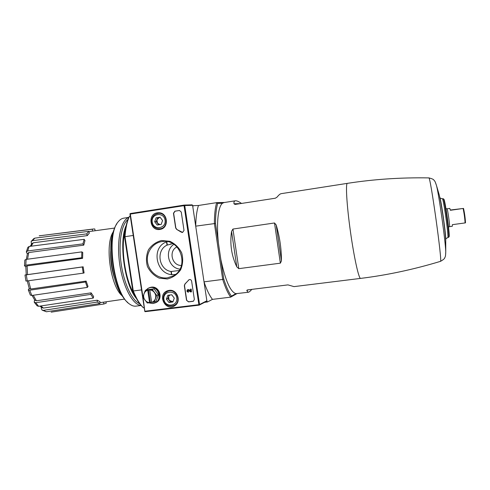 <?xml version="1.0" encoding="UTF-8"?>
<svg xmlns="http://www.w3.org/2000/svg" width="490" height="490" viewBox="0 0 490 490"><rect width="100%" height="100%" fill="white"/><g stroke="black" fill="none" stroke-linecap="round" stroke-linejoin="round"><path stroke-width="0.73" d="M241.527 203.436C238.961 201.666 237.013 200.778 235.678 200.771L235.347 200.796C234.232 200.974 233.779 201.972 233.975 203.785L235.065 204.434L275.331 198.217L277.052 197.121C278.792 194.977 280.164 193.826 281.156 193.666L347.373 183.358C345.474 183.217 346.736 205.169 350.405 231.378C354.05 257.593 358.845 279.055 360.628 278.394C387.082 275.147 413.701 269.463 440.492 261.348C445.9 258.31 444.399 257.648 445.024 257.226C445.441 256.699 445.686 254.837 445.759 251.652L445.545 255.431M235.347 200.796L223.979 202.566L222.497 203.252C218.209 206.278 216.28 222.956 218.405 243.022L220.849 259.492C225.351 280.439 230.361 291.838 235.874 293.675L248.222 292.273C249.11 292.144 250.298 291.176 251.793 289.376M231.556 231.409C229.743 243.898 231.488 255.707 236.793 266.842L238.789 268.661L280.36 263.173L281.425 260.919C281.474 248.859 279.729 236.86 276.182 224.922L274.504 222.981L232.94 229.05L231.556 231.409L236.793 266.842M360.628 278.394L294 286.619L287.942 284.886L247.658 289.89L246.789 290.662L248.222 292.273M192.656 205.714L198.481 205.475L216.672 202.639L217.689 203.368L222.497 203.252M217.689 203.368C216.286 208.232 215.557 214.926 215.496 223.452L195.706 226.153L192.858 207.08L193.06 205.653M218.405 243.022L215.496 223.452M224.598 202.474L216.672 202.639C215.196 207.619 214.43 214.528 214.375 223.373L222.705 279.441L204.024 281.848L206.854 300.793L207.448 301.987L212.476 299.372C209.524 295.672 206.707 289.835 204.024 281.848M124.558 236.989C125.183 228.646 126.647 222.043 128.956 217.186L129.525 216.237C127.131 221.217 125.624 228.034 124.993 236.682L124.558 236.989L132.772 290.742L133.286 290.974L124.993 236.682L133.231 235.457M144.244 307.732L143.478 307.824C139.803 304.308 136.41 298.692 133.286 290.974L141.53 289.909M97.247 302.061L99.923 303.543L99.96 301.711L97.283 300.211L97.247 302.061L43.365 310.366L42.024 310.066L41.264 308.314L41.319 307.199M34.22 302.14L34.551 299.8M85.444 282.026L87.349 287.41L88.016 286.454L86.118 281.082L85.444 282.026L29.743 290.209L28.285 289.841L29.229 288.439M82.283 266.983L24.984 275.025L26.252 274.755L25.817 266.566L27.097 265.899L27.563 274.627L83.147 266.805L82.283 266.983L83.239 273.144L84.096 272.948L83.147 266.805M25.817 266.744L24.5 265.825M27.348 253.936L26.301 251.934M31.458 244.29L31.146 241.448L32.426 240.682L86.718 233.889L88.776 231.341L89.358 233.05L87.306 235.604L86.718 233.889M106.03 301.803L106.244 303.175L103.825 304.014L103.598 302.159M103.825 304.014L51.156 312.155M99.942 302.691L103.543 302.165M114.795 228.034L92.586 231.084L92.298 229.222L93.327 229.008L94.809 228.977L95.072 230.661M93.327 229.008L39.2 235.831L92.298 229.222M39.2 235.831L40.37 235.604M92.586 231.084L88.862 231.58M31.311 241.239L33.804 238.612L34.845 238.134L32.426 240.682M88.776 231.341L34.845 238.134M30.227 246.317L31.942 243.597L33.216 242.82L31.146 246.201M87.306 235.604L33.216 242.82M84.176 239.328L84.984 240.602L83.753 245.153L82.939 243.879L84.176 239.328L29.18 246.452L27.654 250.96L82.939 243.879M26.35 251.762L27.85 247.34L29.18 246.452M27.654 250.96L26.301 251.958M26.313 259.375L27.446 253.538L28.788 252.54L27.526 259.21M83.753 245.153L28.788 252.54M81.848 251.878L82.761 252.491L82.596 258.334L81.677 257.734L81.848 251.878L26.129 259.4L25.799 265.17L81.677 257.734M24.5 265.764L24.831 260.068L26.129 259.4M25.799 265.17L24.506 265.85M82.596 258.334L27.097 265.899M27.563 274.627L26.258 274.768M26.313 274.878L27.262 280.929L83.239 273.144M27.262 280.929L25.933 281.052L24.984 275.031M28.53 280.752L30.735 289.008L86.118 281.082M30.735 289.008L29.296 288.635L27.232 280.929M29.743 290.209L31.807 295.47L87.349 287.41M31.807 295.47L30.356 295.115L28.316 289.939M90.748 294.386L91.128 292.855L93.633 296.56L93.259 298.092L90.748 294.386L35.801 302.716L38.588 306.305L93.259 298.092M34.208 302.128L35.801 302.716M33.259 295.256L36.376 300.786L91.128 292.855M36.376 300.786L34.802 300.186L32.077 295.427M38.588 306.305L37.081 305.827L34.331 302.312M43.365 310.366L46.397 311.763L99.923 303.543M46.397 311.763L42.244 310.201M40.75 305.981L43.457 308.057L97.283 300.211M43.457 308.057L42.116 307.738L39.917 306.103M223.746 278.994C226.215 286.76 228.781 292.481 231.439 296.15L230.68 297.142C227.924 293.394 225.265 287.495 222.705 279.441L223.746 278.994L220.849 259.492M231.439 296.15L235.874 293.675M212.476 299.372L230.68 297.142L236.854 293.675M207.448 301.987L204.63 302.33M129.525 216.237L130.285 216.114M132.772 290.742C135.797 298.177 139.093 303.616 142.651 307.059L143.478 307.824M195.706 226.153C195.884 217.352 196.809 210.455 198.481 205.475M114.384 229.155C106.422 244.185 112.235 285.842 124.007 298.116M113.337 231.764C104.517 244.026 110.446 286.515 122.286 295.893M110.66 251.211C110.391 260.325 111.634 269.231 114.391 277.922M166.533 241.913L167.017 245.129C155.759 250.274 158.699 269.653 170.998 271.503L171.439 274.437M176.951 246.942C168.26 250.862 171.941 265.929 181.465 265.433M173.889 244.351C164.028 250.519 168.339 268.171 179.94 269.126M172.768 243.659L167.017 245.129M170.998 271.503L179.089 270.529M171.273 271.417L171.733 274.467M166.808 241.797L167.304 245.074M443.248 198.72L443.407 198.873C444.724 200.416 449.6 235.347 448.748 237.191L447.768 237.577C449.097 238.336 443.426 197.678 442.354 198.775L440.234 198.174M443.756 199.148L443.934 199.289C445.232 200.808 449.979 234.826 449.146 236.646L449.012 236.829M167.36 278.975L159.177 278.124C153.976 275.656 150.056 271.766 147.417 266.468C145.879 260.735 146.222 255.18 148.446 249.796C151.716 245.049 156.083 241.956 161.553 240.517L169.785 241.276C175.053 243.708 179.034 247.609 181.723 252.975C183.278 258.787 182.911 264.404 180.62 269.819C177.27 274.565 172.854 277.616 167.36 278.975M186.537 300.29L188.54 301.883L192.882 301.35L193.55 301.117L194.346 299.329L191.614 281.107C191.216 279.784 190.389 279.306 189.122 279.661L184.895 284.041L184.338 285.658L186.537 300.29L188.705 301.809L193.477 301.16M157.37 212.819C147.086 214.032 150.044 231.648 160.144 229.369C169.228 228.138 168.015 212.66 158.827 212.734L157.37 212.819M169.087 290.386L167.311 290.839C156.794 294.631 165.602 312.118 174.801 305.68C181.821 301.534 177.104 288.935 169.087 290.386M176.688 229.412L175.671 228.003L173.46 213.273L174.918 211.178L179.481 210.486L181.263 212.06L184.013 230.398L182.556 232.474L181.294 232.168L176.688 229.412L182.635 232.462M206.541 301.35L206.854 300.793L192.595 205.316L192.092 204.857L184.216 205.089M184.736 205.561L199.553 304.535L199.154 305.141L145.31 311.658L144.795 311.358L129.966 213.738L184.142 205.089L184.736 205.561L192.595 205.316M129.966 213.738L130.322 214.069L184.044 205.647L184.405 205.2M144.875 311.591L143 297.295M145.114 311.193L198.879 304.676L199.35 304.994M160.022 212.881L158.625 213.334C167.69 212.654 168.903 228.175 159.844 228.799C155.489 228.861 152.77 226.662 151.686 222.197C151.484 217.052 153.799 214.093 158.625 213.334L160.885 213.199M160.107 228.769L161.559 228.959M169.234 290.368L168.101 291.201M174.079 305.423L175.463 305.184M179.505 210.486L175.089 211.172L173.632 213.26L175.843 227.985L176.859 229.387M189.318 279.582L188.497 280.158M186.702 300.217L184.503 285.59L185.061 283.973L188.656 280.102M190.714 291.029L189.177 289.749L187.768 289.572M187.982 290.178L190.616 291.954L191.455 291.85L191.21 289.063L190.439 289.21L190.745 291.262L189.011 289.823L187.59 289.651C186.518 290.931 186.794 291.789 188.417 292.23L188.485 291.532C187.633 291.311 187.48 290.858 188.013 290.172M188.417 292.23L188.485 291.532M187.878 290.221C187.309 290.907 187.456 291.366 188.319 291.599M191.455 291.85L191.045 289.131L190.439 289.21M167.402 277.836C157.952 279.153 148.513 271.325 147.453 261.378C146.24 251.45 153.713 241.938 163.28 241.417C181.269 239.341 189.489 268.146 173.135 275.968L167.402 277.836M175.524 274.382L175.304 274.412C156.904 277.72 149.37 247.236 167.219 241.644M171.763 294.79L174.287 298.141L172.854 301.981L168.897 302.465L166.386 299.121L167.813 295.286L171.763 294.79L174.287 298.141L172.854 301.981L168.897 302.465L166.386 299.121L167.813 295.286L171.763 294.79M163.923 299.427C162.551 290.913 175.524 289.247 176.768 297.828C178.109 306.397 165.136 307.959 163.923 299.427M163.372 299.408C163.029 295.789 164.371 293.149 167.402 291.483C175.402 287.269 182.415 301.136 174.36 305.27C168.891 307.212 165.228 305.258 163.372 299.408M168.284 291.14L170.312 290.331M176.241 304.437L175.757 304.627M173.154 301.368L172.315 301.589L173.093 301.491M172.315 301.589L169.105 300.168L170.355 301.828L172.315 301.589M169.105 300.168L168.566 296.603L167.856 298.508L169.105 300.168M169.13 295.078L168.566 296.603L169.822 294.986M170.355 301.828L168.897 302.465M167.856 298.508L166.386 299.121M160.052 217.199L162.582 220.518L161.149 224.438L157.192 225.039L154.675 221.719L156.102 217.805L160.052 217.199L162.582 220.518L161.149 224.438L157.192 225.039L154.675 221.719L156.102 217.805L160.052 217.199M152.219 222.099C150.84 213.524 163.801 211.49 165.05 220.139C166.404 228.763 153.437 230.692 152.219 222.099M162.564 228.469L159.961 228.787M160.059 224.61L157.474 223.226L158.686 224.818M157.474 223.226L156.935 219.636L156.224 221.578L157.474 223.226M156.935 219.636L159.605 217.382L157.639 217.689L156.935 219.636M160.157 217.303L159.605 217.382L160.199 217.346M157.639 217.689L156.102 217.805M156.224 221.578L154.675 221.719M153.425 303.426L155.544 302.747C163.244 299.372 159.03 285.842 150.755 287.348L147.772 288.439M155.324 302.851L156.034 302.544C163.721 299.17 159.52 285.67 151.251 287.177L149.566 287.606M151.624 302.263L149.591 302.636C147.723 302.483 146.192 301.638 144.985 300.088C143.607 298.122 143.288 296.021 144.023 293.779C144.722 291.997 145.947 290.797 147.698 290.184L152.255 289.486L156.684 295.372L154.179 302.134L151.643 302.379C153.401 301.779 154.632 300.584 155.336 298.796C156.083 296.548 155.759 294.441 154.375 292.463C153.162 290.913 151.618 290.068 149.75 289.921L151.643 302.379M149.591 302.636L147.698 290.184M149.138 287.851L150.767 287.44C158.956 285.952 163.115 299.329 155.502 302.667L154.84 302.955M148.642 302.838L152.776 303.537L155.097 302.832C162.729 299.494 158.558 286.087 150.357 287.581L148.568 288.053L145.628 290.276M145.058 291.103L144.121 293.522M149.615 302.728L147.276 302.992L142.878 297.118L145.358 290.374L147.692 290.092M154.179 302.134L155.955 301.405L158.442 294.692L154.05 288.843L147.19 289.725L145.358 290.374M154.05 288.843L152.255 289.486M158.442 294.692L156.684 295.372M148.452 289.823L150.369 302.422M116.89 223.801C105.907 238.165 113.386 291.771 127.878 302.575M128.864 217.37L123.633 218.185C121.673 218.491 119.879 219.685 118.249 221.756C105.595 234.973 113.956 294.925 129.746 304.174C131.877 305.723 133.935 306.379 135.901 306.134L141.157 305.484M128.821 217.474C120.914 219.832 116.375 240.535 119.633 263.577C122.806 286.625 132.839 305.295 141.083 305.399M127.976 219.471C121.477 224.23 118.255 243.12 121.11 263.369C123.909 283.624 132.178 300.909 139.73 303.708M126.212 225.382C118.482 241.564 124.546 285.058 136.41 298.508M125.262 230.447C120.35 246.789 124.919 279.521 134.119 293.902M463.522 208.397C464.6 213.334 465.261 218.148 465.5 222.834L465.09 222.925C464.814 218.221 464.153 213.407 463.111 208.477L450.328 210.026M448.528 227.066L449.495 226.656C450.169 227.06 447.591 208.477 447.015 208.807L449.808 208.409L450.384 210.284L463.111 208.477M449.495 226.656L452.295 226.27L452.362 224.671L465.09 222.925M428.811 177.901L428.848 177.901C430.361 175.536 442.593 263.204 440.492 261.348M435.328 182.213L436.566 185.784C439.285 196.925 445.324 240.198 445.759 251.652L445.735 240.48C445.398 235.617 445.208 232.407 443.426 218.822C441.502 205.604 440.565 200.827 439.261 195.014L436.566 185.784C435.628 182.739 434.881 181.018 434.336 180.62C433.626 180.387 434.881 179.34 428.848 177.901C400.863 177.423 373.705 179.248 347.373 183.358M439.677 196.857C441.147 199.663 446.359 237.05 445.716 240.155M238.789 268.661L232.94 229.05M280.36 263.173L274.504 222.981M281.425 260.919L276.182 224.922M233.975 203.785L240.529 203.595M246.789 290.662L248.252 289.817M198.879 304.676L184.044 205.647M142.945 296.922L130.322 214.069M199.553 304.535L206.854 300.793M124.705 299.084L103.562 302.165M170.912 243.849L170.563 243.916M445.894 238.728L447.768 237.577M443.26 198.72L442.354 198.775M443.934 199.289L443.407 198.873M449.146 236.646L448.748 237.191M246.96 290.166L247.297 289.976M199.265 305.092L206.639 301.301M184.191 205.089L192.092 204.857M144.795 311.358L129.96 213.971M145.31 311.658L199.154 305.141M130.42 213.524L184.142 205.089M168.082 290.588L167.311 290.839M174.36 305.27L176.284 304.388M155.544 302.747L156.034 302.544M155.097 302.832L155.502 302.667M445.961 208.673L447.009 208.807"/></g></svg>
